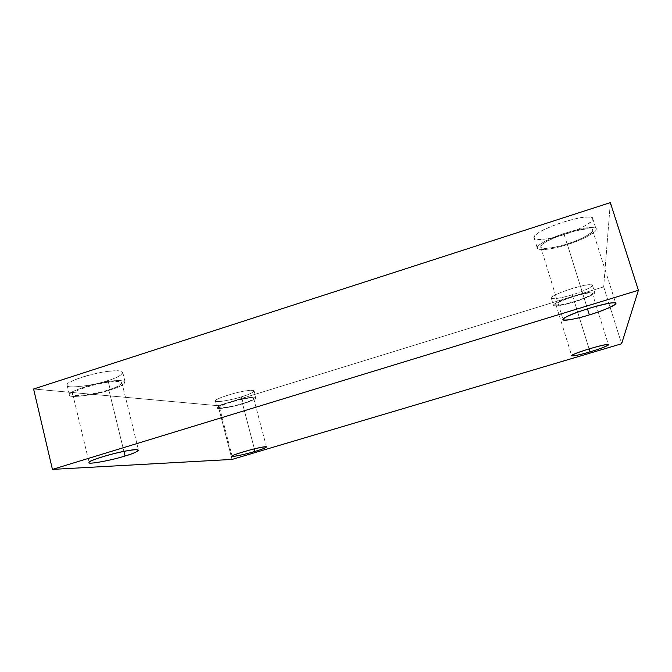 <?xml version="1.0" encoding="UTF-8"?>
<svg xmlns="http://www.w3.org/2000/svg" width="672" height="672" viewBox="0 0 672 672"><rect width="100%" height="100%" fill="white"/><g stroke="black" fill="none" stroke-linecap="round" stroke-linejoin="round"><path stroke-width="0.5" stroke-dasharray="3.36 2.52" d="M108.007 380.528C94.273 385.543 65.243 389.138 67.124 385.266C65.428 383.443 78.305 377.328 95.08 373.708C110.762 370.398 119.994 369.995 122.774 372.498C121.926 375.035 117.004 377.714 108.007 380.528L110.292 389.878C119.305 387.072 124.244 384.451 125.118 382.015C122.38 379.672 113.165 380.184 97.474 383.552C80.69 387.223 67.763 393.229 69.443 394.934C67.519 398.656 96.524 394.842 110.292 389.878L108.007 380.528C125.294 375.665 127.655 368.76 110.09 371.204C95.802 371.927 63.79 382.267 67.108 385.039C64.117 389.164 93.71 385.753 108.007 380.528M110.292 389.878C95.962 395.052 66.394 398.698 69.426 394.724C66.142 392.129 98.221 381.839 112.484 380.957C130.04 378.395 127.604 385.006 110.292 389.878M108.83 389.726C124.177 385.4 126.202 379.579 110.704 381.856C98.12 382.654 69.913 391.692 72.727 393.994C69.98 397.522 96.113 394.313 108.83 389.726C96.659 394.111 71.039 397.48 72.744 394.204C71.274 392.692 82.656 387.4 97.465 384.149C111.317 381.167 119.473 380.713 121.918 382.788C121.153 384.938 116.785 387.248 108.83 389.726L123.908 451.399L108.83 389.726M564.152 234.536C552.124 238.652 534.433 241.5 534.173 237.989C533.694 234.553 542.766 229.438 561.397 222.642C580.835 216.922 591.301 215.611 592.796 218.719C594.812 221.827 576.853 230.798 564.152 234.536L567.269 244.532C579.995 240.803 598.038 232 596.072 229.06C594.628 226.111 584.178 227.497 564.707 233.226C546.025 239.954 536.894 244.952 537.331 248.22C537.533 251.572 555.223 248.623 567.269 244.532L564.152 234.536C582.994 229.236 601.633 216.552 588.84 217.148C581.666 215.2 543.077 227.665 537.281 233.738C525.647 240.954 545.488 241.223 564.152 234.536M567.269 244.532C548.562 251.16 528.78 251.168 540.481 244.129C546.353 238.258 585.026 225.851 592.15 227.606C604.918 226.876 586.144 239.232 567.269 244.532M567.193 243.886C583.943 239.173 600.424 228.27 589.109 228.95C582.792 227.422 548.806 238.316 543.556 243.508C533.156 249.732 550.578 249.766 567.193 243.886C556.534 247.506 540.91 250.11 540.733 247.153C540.372 244.247 548.436 239.837 564.925 233.898C582.095 228.85 591.318 227.632 592.603 230.227C594.342 232.823 578.449 240.584 567.193 243.886L587.462 308.801L567.193 243.886M572.208 294.756C563.674 297.528 551.258 299.939 551.317 298.158C551.225 296.419 557.735 293.345 570.872 288.918C584.388 285.004 591.578 283.802 592.452 285.298C593.611 286.751 581.078 292.177 572.208 294.756L574.417 301.871C583.296 299.292 595.871 293.958 594.737 292.58C593.888 291.169 586.698 292.412 573.174 296.318C560.02 300.72 553.476 303.744 553.543 305.39C553.459 307.096 565.866 304.626 574.417 301.871L572.208 294.756C585.581 290.984 598.618 283.634 589.672 284.71C584.699 284.197 557.978 292.48 553.669 295.848C545.286 300.124 558.928 299.2 572.208 294.756M574.417 301.871C561.112 306.289 547.504 307.348 555.92 303.164C560.263 299.888 587.026 291.64 591.973 292.06C600.911 290.917 587.807 298.099 574.417 301.871M574.375 301.552C586.244 298.2 597.769 291.866 589.856 292.891C585.472 292.53 561.926 299.788 558.054 302.677C550.595 306.382 562.59 305.466 574.375 301.552C564.413 304.559 558.272 305.592 555.937 304.66C555.887 303.198 561.666 300.527 573.275 296.646C585.211 293.202 591.562 292.102 592.309 293.345C593.317 294.563 582.229 299.267 574.375 301.552L589.092 348.894L574.375 301.552M241.492 396.808C232.084 399.966 214.452 403.024 215.401 400.999C215.292 399.504 221.71 396.917 234.654 393.229C246.07 390.432 252.546 389.659 254.092 390.911C253.201 392.54 249.001 394.506 241.492 396.808L243.264 403.586C250.79 401.293 254.999 399.361 255.906 397.799C254.386 396.623 247.918 397.454 236.494 400.268C223.532 403.956 217.098 406.51 217.199 407.929C216.224 409.87 233.848 406.72 243.264 403.586L241.492 396.808C254.041 393.271 258.636 388.727 247.262 390.659C238.644 391.398 215.208 398.664 215.603 400.453C211.663 403.242 230.479 400.529 241.492 396.808M243.264 403.586C232.235 407.282 213.436 410.122 217.4 407.408C217.031 405.712 240.5 398.471 249.094 397.648C260.467 395.657 255.83 400.042 243.264 403.586M242.5 403.502C253.63 400.369 257.662 396.505 247.624 398.269C240.03 399 219.374 405.376 219.66 406.879C216.124 409.282 232.73 406.778 242.5 403.502C234.175 406.283 218.61 409.055 219.475 407.341C219.391 406.09 225.07 403.838 236.502 400.588C246.582 398.093 252.302 397.362 253.663 398.395C252.865 399.781 249.144 401.478 242.5 403.502L254.386 448.862L242.5 403.502M232.033 459.43L218.14 405.703L603.674 286.868L621.617 343.753L603.674 286.868L610.352 202.608L603.674 286.868L218.14 405.703L232.033 459.43M33.6 389.004L218.14 405.703L33.6 389.004M67.124 385.266L69.443 394.934M122.774 372.498L125.118 382.015M72.744 394.204L89.116 462.563M121.918 382.788L138.516 450.173M534.173 237.989L537.331 248.22M592.796 218.719L596.072 229.06M540.733 247.153L563.102 319.654M592.603 230.227L615.754 303.391M551.317 298.158L553.543 305.39M592.452 285.298L594.737 292.58M555.937 304.66L571.679 355.74M592.309 293.345L608.429 344.728M215.401 400.999L217.199 407.929M254.092 390.911L255.906 397.799M219.475 407.341L232.117 456.212M253.663 398.395L266.465 446.972"/><path stroke-width="1.01" d="M123.908 451.399L125.034 456.002C133.081 453.592 137.575 451.651 138.524 450.181C136.298 449.081 128.234 450.206 114.332 453.541C99.473 457.145 87.797 461.74 89.116 462.563C87.15 464.864 112.661 460.085 125.034 456.002L123.908 451.399M587.462 308.801L589.361 314.882C600.743 311.59 617.156 304.92 615.754 303.391C614.788 301.812 605.615 303.534 588.252 308.557C571.452 314.084 563.069 317.789 563.102 319.654C562.951 321.577 578.533 318.318 589.361 314.882L587.462 308.801M589.092 348.894L590.016 351.868C597.929 349.591 609.269 345.416 608.429 344.728C607.824 343.988 601.516 345.341 589.487 348.776C577.727 352.464 571.788 354.782 571.679 355.74C573.846 356.11 579.961 354.824 590.016 351.868L589.092 348.894M254.386 448.862L255.049 451.399C261.744 449.425 265.549 447.947 266.465 446.972C265.23 446.443 259.56 447.485 249.446 450.122C237.93 453.382 232.151 455.414 232.117 456.212C231.109 457.414 246.624 454.037 255.049 451.399L254.386 448.862M33.6 389.004L52.433 469.392L638.4 290.262L610.352 202.608L33.6 389.004L610.352 202.608L638.4 290.262L52.433 469.392L33.6 389.004M621.617 343.753L232.033 459.43L52.433 469.392L232.033 459.43L621.617 343.753L638.4 290.262L621.617 343.753M255.049 451.399C245.162 454.507 228.656 457.808 232.336 455.893C232.201 454.952 253.05 448.736 260.56 447.502C270.564 445.343 266.246 448.249 255.049 451.399M590.016 351.868C578.08 355.597 566.269 357.386 573.964 354.228C578.054 351.96 601.843 344.87 606.085 344.669C613.914 343.224 601.961 348.499 590.016 351.868M589.361 314.882C572.46 320.393 555.4 322.098 566.269 316.982C571.973 313.06 606.455 302.526 612.478 302.896C623.616 301.333 606.27 310.12 589.361 314.882M125.034 456.002C112.115 460.27 86.1 464.999 89.116 462.437C86.545 461.227 115.114 452.5 127.571 450.71C143.027 447.67 140.515 451.651 125.034 456.002"/></g></svg>
